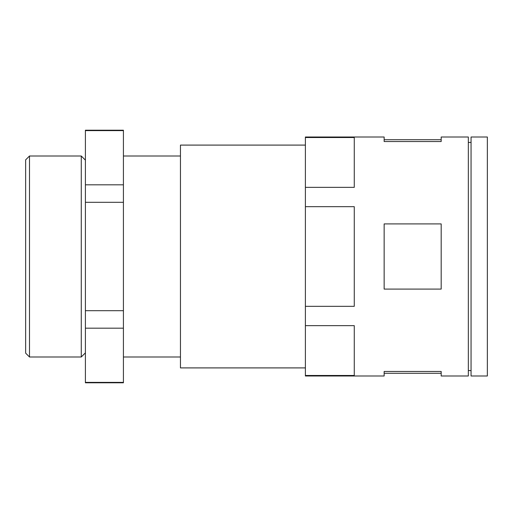 <?xml version="1.0" encoding="UTF-8"?>
<svg xmlns="http://www.w3.org/2000/svg" width="513" height="513" viewBox="0 0 513 513"><rect width="100%" height="100%" fill="white"/><g stroke="black" fill="none" stroke-linecap="round" stroke-linejoin="round"><path stroke-width="0.77" d="M305.389 150.053L305.389 187.348L354.271 187.348L354.271 137.522L305.389 137.522L305.389 150.053M305.389 137.522L305.389 137.003L384.147 137.003L384.147 141.53L441.18 141.53L441.18 137.003L468.337 137.003L468.337 375.997L441.18 375.997L441.18 371.47L384.147 371.47L384.147 375.997L305.389 375.997L305.389 375.478L354.271 375.478L354.271 325.652L305.389 325.652L305.389 375.478M305.389 187.348L305.389 206.675L354.271 206.675L354.271 306.325L305.389 306.325L305.389 325.652M384.147 223.912L384.147 289.088L441.18 289.088L441.18 223.912L384.147 223.912M85.402 382.384L123.421 382.384L123.421 382.788L85.402 382.788L85.402 328.185L123.421 328.185L123.421 382.384M85.402 310.698L123.421 310.698L123.421 202.302L85.402 202.302L85.402 328.185M85.402 130.616L123.421 130.616L123.421 130.212L85.402 130.212L85.402 184.815L123.421 184.815L123.421 202.302M123.421 130.616L123.421 184.815M487.35 137.003L487.35 375.997L471.056 375.997L471.056 137.003L487.35 137.003M471.056 142.434L468.337 142.434M305.389 206.675L305.389 306.325M305.389 145.096L180.454 145.096L180.454 367.904L305.389 367.904M180.454 156.01L123.421 156.01M123.421 310.698L123.421 328.185M85.402 184.815L85.402 202.302M85.402 160.139L81.272 156.01L81.272 356.99L29.491 356.99L29.491 156.01L81.272 156.01M29.491 356.99L25.65 353.149L25.65 159.851L29.491 156.01M441.18 139.716L384.147 139.716M441.18 373.284L384.147 373.284M471.056 370.566L468.337 370.566M180.454 356.99L123.421 356.99M85.402 352.861L81.272 356.99"/></g></svg>
